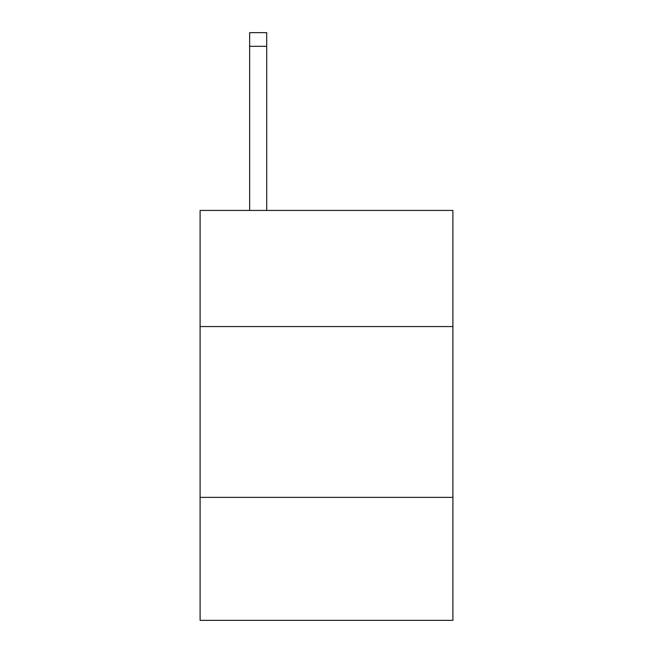 <?xml version="1.0" encoding="UTF-8"?>
<svg xmlns="http://www.w3.org/2000/svg" width="653" height="653" viewBox="0 0 653 653"><rect width="100%" height="100%" fill="white"/><g stroke="black" fill="none" stroke-linecap="round" stroke-linejoin="round"><path stroke-width="0.98" d="M200.104 326.565L452.896 326.565L452.896 210.421L200.104 210.421L200.104 620.35L452.896 620.35L452.896 497.374L200.104 497.374M452.896 497.374L452.896 326.565M266.718 210.421L266.718 46.314L249.642 46.314L249.642 32.65L266.718 32.65L266.718 46.314M249.642 210.421L249.642 46.314"/></g></svg>
